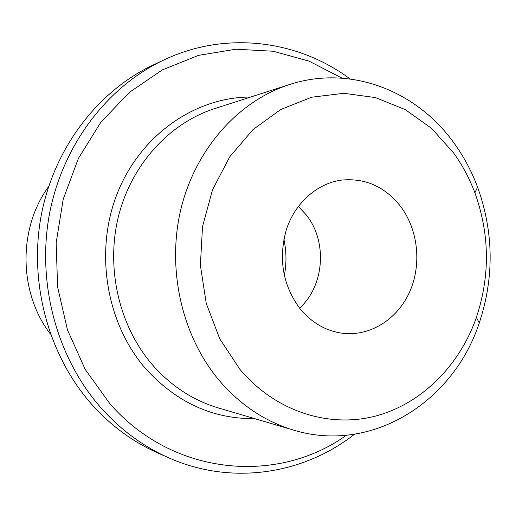 <?xml version="1.0" encoding="UTF-8"?>
<svg xmlns="http://www.w3.org/2000/svg" width="516" height="516" viewBox="0 0 516 516"><rect width="100%" height="100%" fill="white"/><g stroke="black" fill="none" stroke-linecap="round" stroke-linejoin="round"><path stroke-width="0.77" d="M283.865 239.192C286.509 251.331 286.657 263.502 284.31 275.699M298.319 206.394L306.156 214.779C327.596 241.288 324.538 285.638 299.564 308.136M299.983 308.652C311.877 322.997 326.28 331.227 343.192 333.349C370.611 336.393 397.61 319.011 409.704 291.804C421.811 264.585 418.231 230.026 400.771 206.645C385.02 186.618 365.199 177.781 341.308 180.123C317.14 183.438 295.152 202.814 286.412 229.478C278.182 258.748 282.704 285.142 299.983 308.652M453.699 153.078C462.433 165.23 469.489 178.459 474.875 192.778C489.723 234.148 490.232 275.692 476.403 317.417C459.453 365.889 421.12 404.402 374.429 416.354C327.802 428.054 275.041 411.084 239.953 369.404L219.732 338.754L206.245 303.363L200.376 265.243L202.517 226.627L212.521 189.785L229.717 156.845L252.982 129.6L280.865 109.437L311.703 97.214L343.791 93.299L375.455 97.589L405.176 109.573L431.628 128.426L453.699 153.078M454.519 143.764C464.039 157.058 471.734 171.512 477.59 187.127C493.754 232.226 494.315 277.518 479.261 322.997C453.512 401.687 371.849 454.009 293.727 430.151C265.359 421.695 240.617 405.234 219.5 380.782C181.864 336.38 166.391 268.694 181.052 208.516C195.828 148.337 238.94 100.762 289.482 84.559C350.783 64.455 417.412 91.08 454.519 143.764M346.423 435.265C277.563 484.666 173.176 476.371 109.844 403.686L85.198 369.379L67.467 329.892L57.605 287.006L56.16 242.733L63.216 199.195L78.374 158.457L100.781 122.363L129.252 92.467L162.321 69.905L198.415 55.386L235.915 49.207L273.274 51.258L309.058 61.133L342.037 78.155M354.505 434.253C303.46 474.262 231.632 485.853 168.668 457.782C143.48 446.624 121.105 430.189 101.542 408.472C57.282 358.82 36.604 284.006 49.349 214.669C62.288 145.344 107.231 86.662 163.785 60.011C226.04 30.399 298.132 40.222 350.145 78.967M163.785 60.011L153.046 65.074C97.679 91.171 53.767 148.415 41.125 215.952C28.67 283.497 48.859 356.356 92.132 404.808C111.263 425.997 133.154 442.057 157.812 452.983L168.668 457.782M48.652 186.515C17.815 228.614 18.602 292.811 50.465 334.136M289.482 84.559L214.598 108.644C169.564 123.105 131.522 164.43 118.493 216.262C105.587 268.094 119.138 326.273 152.394 364.78C171.048 385.987 193.01 400.364 218.274 407.911L293.727 430.151M250.666 97.047C195.867 96.924 141.049 134.321 117.609 192.597C94.138 250.802 105.967 323.151 145.667 368.708C176.44 402.428 212.76 419.069 254.614 418.624M474.875 192.778L477.59 187.127M476.403 317.417L479.261 322.997"/></g></svg>
